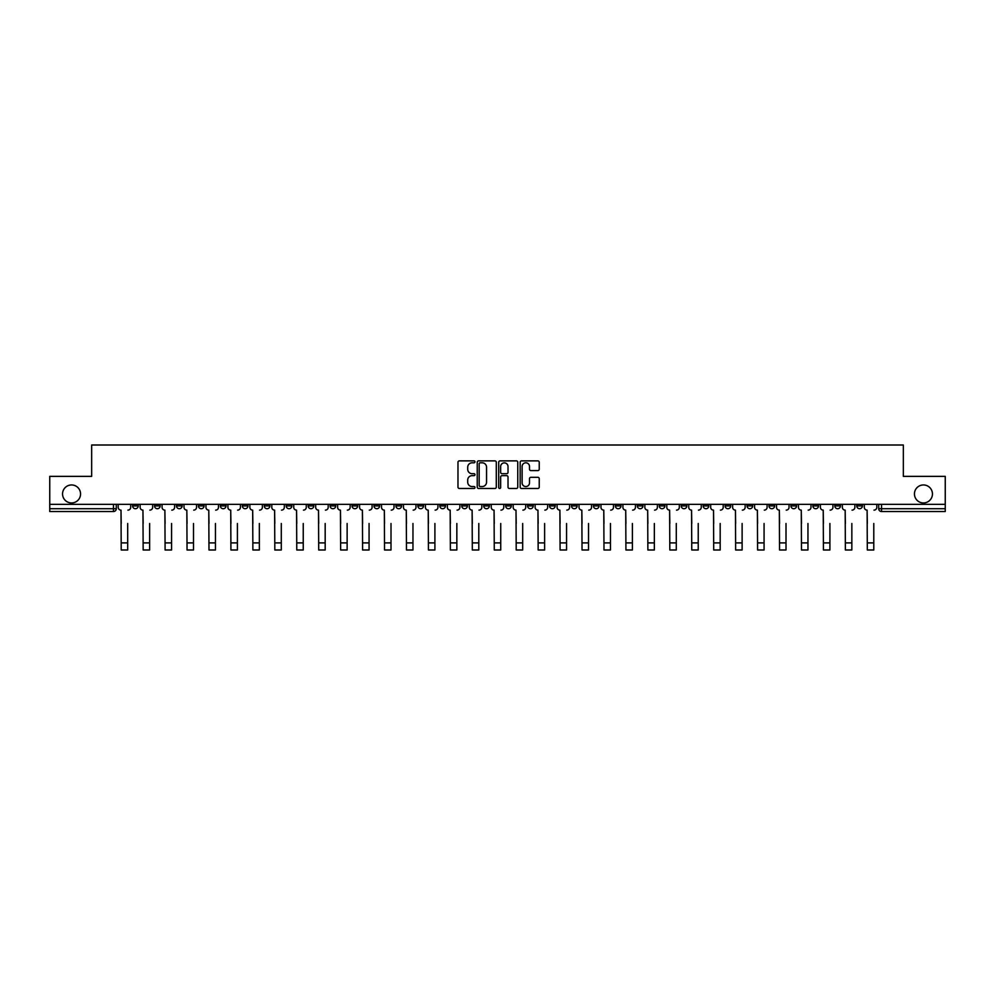 <?xml version="1.0" encoding="UTF-8"?>
<svg xmlns="http://www.w3.org/2000/svg" width="995" height="995" viewBox="0 0 995 995"><rect width="100%" height="100%" fill="white"/><g stroke="black" fill="none" stroke-linecap="round" stroke-linejoin="round"><path stroke-width="1.49" d="M474.988 461.829A0.97 0.97 0 0 0 474.03 460.872L459.354 460.872A1.381 1.381 0 0 0 457.974 462.252L457.974 487.102A1.381 1.381 0 0 0 459.354 488.483L474.03 488.483A0.97 0.97 0 0 0 474.988 487.513A0.97 0.97 0 0 0 474.03 486.555L472.127 486.555A4.415 4.415 0 0 1 467.712 482.127L467.712 480.063A4.415 4.415 0 0 1 472.127 475.647L474.03 475.647A0.97 0.97 0 0 0 474.988 474.677A0.97 0.97 0 0 0 474.03 473.707L472.127 473.707A4.415 4.415 0 0 1 467.712 469.292L467.712 467.215A4.415 4.415 0 0 1 472.127 462.799L474.03 462.799A0.97 0.97 0 0 0 474.988 461.829M914.442 493.943A9.005 9.005 0 0 0 923.447 502.948A9.005 9.005 0 0 0 932.452 493.943A9.005 9.005 0 0 0 923.447 484.951A9.005 9.005 0 0 0 914.442 493.943M62.548 493.943A9.005 9.005 0 0 0 71.553 502.948A9.005 9.005 0 0 0 80.558 493.943A9.005 9.005 0 0 0 71.553 484.951A9.005 9.005 0 0 0 62.548 493.943M856.77 504.353L856.77 505.908L862.391 505.908A2.811 2.811 0 0 1 859.58 508.719A2.811 2.811 0 0 1 856.77 505.908L856.77 504.353M725.106 504.353L725.106 505.908L730.728 505.908A2.811 2.811 0 0 1 727.917 508.719A2.811 2.811 0 0 1 725.106 505.908L725.106 504.353M703.154 504.353L703.154 505.908L708.788 505.908A2.811 2.811 0 0 1 705.977 508.719A2.811 2.811 0 0 1 703.154 505.908L703.154 504.353M571.491 504.353L571.491 505.908L577.125 505.908A2.811 2.811 0 0 1 574.302 508.719A2.811 2.811 0 0 1 571.491 505.908L571.491 504.353M549.551 504.353L549.551 505.908L555.173 505.908A2.811 2.811 0 0 1 552.362 508.719A2.811 2.811 0 0 1 549.551 505.908L549.551 504.353M527.599 504.353L527.599 505.908L533.233 505.908A2.811 2.811 0 0 1 530.422 508.719A2.811 2.811 0 0 1 527.599 505.908L527.599 504.353M483.719 504.353L483.719 505.908L489.341 505.908A2.811 2.811 0 0 1 486.53 508.719A2.811 2.811 0 0 1 483.719 505.908L483.719 504.353M439.827 505.908L439.827 504.353L439.827 505.908A2.811 2.811 0 0 0 442.638 508.719A2.811 2.811 0 0 1 439.827 505.908L445.449 505.908A2.811 2.811 0 0 1 442.638 508.719A2.811 2.811 0 0 0 445.449 505.908L445.449 504.353L445.449 505.908M417.875 505.908L417.875 504.353L417.875 505.908A2.811 2.811 0 0 0 420.698 508.719A2.811 2.811 0 0 1 417.875 505.908L423.509 505.908A2.811 2.811 0 0 1 420.698 508.719M395.935 505.908L395.935 504.353L395.935 505.908A2.811 2.811 0 0 0 398.746 508.719A2.811 2.811 0 0 1 395.935 505.908L401.57 505.908A2.811 2.811 0 0 1 398.746 508.719A2.811 2.811 0 0 0 401.57 505.908L401.57 504.353L401.57 505.908M373.996 504.353L373.996 505.908L379.617 505.908A2.811 2.811 0 0 1 376.806 508.719A2.811 2.811 0 0 1 373.996 505.908L373.996 504.353M352.043 504.353L352.043 505.908L357.678 505.908A2.811 2.811 0 0 1 354.867 508.719A2.811 2.811 0 0 1 352.043 505.908L352.043 504.353M330.104 504.353L330.104 505.908L335.725 505.908A2.811 2.811 0 0 1 332.915 508.719A2.811 2.811 0 0 1 330.104 505.908L330.104 504.353M308.164 505.908L308.164 504.353L308.164 505.908A2.811 2.811 0 0 0 310.975 508.719A2.811 2.811 0 0 1 308.164 505.908L313.786 505.908A2.811 2.811 0 0 1 310.975 508.719M264.272 505.908L264.272 504.353L264.272 505.908A2.811 2.811 0 0 0 267.083 508.719A2.811 2.811 0 0 1 264.272 505.908L269.894 505.908A2.811 2.811 0 0 1 267.083 508.719A2.811 2.811 0 0 0 269.894 505.908L269.894 504.353L269.894 505.908M242.332 505.908L242.332 504.353L242.332 505.908A2.811 2.811 0 0 0 245.143 508.719A2.811 2.811 0 0 1 242.332 505.908L247.954 505.908A2.811 2.811 0 0 1 245.143 508.719A2.811 2.811 0 0 0 247.954 505.908L247.954 504.353L247.954 505.908M220.38 505.908L220.38 504.353L220.38 505.908A2.811 2.811 0 0 0 223.191 508.719A2.811 2.811 0 0 1 220.38 505.908L226.014 505.908A2.811 2.811 0 0 1 223.191 508.719A2.811 2.811 0 0 0 226.014 505.908L226.014 504.353L226.014 505.908M198.44 505.908L198.44 504.353L198.44 505.908A2.811 2.811 0 0 0 201.251 508.719A2.811 2.811 0 0 1 198.44 505.908L204.062 505.908A2.811 2.811 0 0 1 201.251 508.719M176.488 505.908L176.488 504.353L176.488 505.908A2.811 2.811 0 0 0 179.311 508.719A2.811 2.811 0 0 1 176.488 505.908L182.122 505.908A2.811 2.811 0 0 1 179.311 508.719A2.811 2.811 0 0 0 182.122 505.908L182.122 504.353L182.122 505.908M154.548 505.908L154.548 504.353L154.548 505.908A2.811 2.811 0 0 0 157.359 508.719A2.811 2.811 0 0 1 154.548 505.908L160.17 505.908A2.811 2.811 0 0 1 157.359 508.719A2.811 2.811 0 0 0 160.17 505.908L160.17 504.353L160.17 505.908M537.847 470.598A1.381 1.381 0 0 0 539.228 469.217L539.228 462.252A1.381 1.381 0 0 0 537.847 460.872L521.554 460.872A1.381 1.381 0 0 0 520.174 462.252L520.174 487.102A1.381 1.381 0 0 0 521.554 488.483L537.847 488.483A1.381 1.381 0 0 0 539.228 487.102L539.228 478.682A1.381 1.381 0 0 0 537.847 477.301L530.882 477.301A1.381 1.381 0 0 0 529.502 478.682L529.502 482.861A3.694 3.694 0 0 1 525.808 486.555A3.694 3.694 0 0 1 522.114 482.861L522.114 466.493A3.694 3.694 0 0 1 525.808 462.799A3.694 3.694 0 0 1 529.502 466.493L529.502 469.217A1.381 1.381 0 0 0 530.882 470.598L537.847 470.598M49.75 504.353L49.75 476.369L91.664 476.369L91.664 445.001L903.336 445.001L903.336 476.369L945.25 476.369L945.25 504.353L49.75 504.353L49.75 508.719L116.291 508.719L116.291 504.353L116.291 508.719A2.811 2.811 0 0 1 113.467 511.529L49.75 511.529L49.75 508.719M496.294 462.252A1.381 1.381 0 0 0 494.913 460.872L478.62 460.872A1.381 1.381 0 0 0 477.239 462.252L477.239 487.102A1.381 1.381 0 0 0 478.62 488.483L494.913 488.483A1.381 1.381 0 0 0 496.294 487.102L496.294 462.252M500.087 460.872L516.38 460.872A1.381 1.381 0 0 1 517.761 462.252L517.761 487.102A1.381 1.381 0 0 1 516.38 488.483L509.415 488.483A1.381 1.381 0 0 1 508.022 487.102L508.022 477.028A1.381 1.381 0 0 0 506.642 475.647L502.027 475.647A1.381 1.381 0 0 0 500.647 477.028L500.647 487.513A0.97 0.97 0 0 1 499.677 488.483A0.97 0.97 0 0 1 498.706 487.513L498.706 462.252A1.381 1.381 0 0 1 500.087 460.872M878.709 504.353L878.709 508.719L945.25 508.719L945.25 511.529L881.533 511.529A2.811 2.811 0 0 1 878.709 508.719A2.811 2.811 0 0 0 881.533 511.529L881.533 504.353M945.25 504.353L945.25 508.719M862.391 504.353L862.391 505.908A2.811 2.811 0 0 1 859.58 508.719M840.452 504.353L840.452 505.908A2.811 2.811 0 0 1 837.641 508.719A2.811 2.811 0 0 1 834.83 505.908L840.452 505.908M834.83 504.353L834.83 505.908M818.512 504.353L818.512 505.908A2.811 2.811 0 0 1 815.689 508.719A2.811 2.811 0 0 1 812.878 505.908L818.512 505.908M812.878 504.353L812.878 505.908M796.56 504.353L796.56 505.908A2.811 2.811 0 0 1 793.749 508.719A2.811 2.811 0 0 1 790.938 505.908A2.811 2.811 0 0 0 793.749 508.719M790.938 504.353L790.938 505.908L796.56 505.908M774.62 504.353L774.62 505.908A2.811 2.811 0 0 1 771.809 508.719A2.811 2.811 0 0 1 768.986 505.908L774.62 505.908M768.986 504.353L768.986 505.908M752.668 504.353L752.668 505.908A2.811 2.811 0 0 1 749.857 508.719A2.811 2.811 0 0 1 747.046 505.908L752.668 505.908M747.046 504.353L747.046 505.908M730.728 504.353L730.728 505.908M708.788 504.353L708.788 505.908L708.788 504.353M686.836 504.353L686.836 505.908A2.811 2.811 0 0 1 684.025 508.719A2.811 2.811 0 0 1 681.214 505.908L686.836 505.908M681.214 504.353L681.214 505.908M664.896 504.353L664.896 505.908A2.811 2.811 0 0 1 662.085 508.719A2.811 2.811 0 0 1 659.275 505.908L664.896 505.908M659.275 504.353L659.275 505.908M642.957 504.353L642.957 505.908A2.811 2.811 0 0 1 640.133 508.719A2.811 2.811 0 0 1 637.322 505.908L642.957 505.908M637.322 504.353L637.322 505.908M621.004 504.353L621.004 505.908A2.811 2.811 0 0 1 618.193 508.719A2.811 2.811 0 0 1 615.383 505.908L621.004 505.908M615.383 504.353L615.383 505.908M599.065 504.353L599.065 505.908A2.811 2.811 0 0 1 596.254 508.719A2.811 2.811 0 0 1 593.43 505.908L599.065 505.908M593.43 504.353L593.43 505.908M577.125 504.353L577.125 505.908A2.811 2.811 0 0 1 574.302 508.719M555.173 504.353L555.173 505.908M533.233 505.908L533.233 504.353L533.233 505.908A2.811 2.811 0 0 1 530.422 508.719M511.281 504.353L511.281 505.908A2.811 2.811 0 0 1 508.47 508.719A2.811 2.811 0 0 1 505.659 505.908A2.811 2.811 0 0 0 508.47 508.719A2.811 2.811 0 0 0 511.281 505.908L505.659 505.908L505.659 504.353M489.341 505.908L489.341 504.353L489.341 505.908A2.811 2.811 0 0 1 486.53 508.719M467.401 504.353L467.401 505.908A2.811 2.811 0 0 1 464.578 508.719A2.811 2.811 0 0 1 461.767 505.908A2.811 2.811 0 0 0 464.578 508.719M461.767 504.353L461.767 505.908L467.401 505.908M423.509 504.353L423.509 505.908L423.509 504.353M379.617 505.908L379.617 504.353L379.617 505.908A2.811 2.811 0 0 1 376.806 508.719M357.678 505.908L357.678 504.353L357.678 505.908A2.811 2.811 0 0 1 354.867 508.719M335.725 505.908L335.725 504.353L335.725 505.908A2.811 2.811 0 0 1 332.915 508.719M313.786 504.353L313.786 505.908L313.786 504.353M291.846 505.908L291.846 504.353L291.846 505.908A2.811 2.811 0 0 1 289.023 508.719A2.811 2.811 0 0 1 286.212 505.908L291.846 505.908A2.811 2.811 0 0 1 289.023 508.719M286.212 504.353L286.212 505.908M204.062 504.353L204.062 505.908L204.062 504.353M138.23 504.353L138.23 505.908A2.811 2.811 0 0 1 135.419 508.719A2.811 2.811 0 0 1 132.609 505.908A2.811 2.811 0 0 0 135.419 508.719A2.811 2.811 0 0 0 138.23 505.908L138.23 504.353M132.609 504.353L132.609 505.908L138.23 505.908M113.467 504.353L113.467 511.529A2.811 2.811 0 0 0 116.291 508.719M480.137 462.799A0.97 0.97 0 0 0 479.167 463.769L479.167 485.585A0.97 0.97 0 0 0 480.137 486.555L482.14 486.555A4.415 4.415 0 0 0 486.555 482.127L486.555 467.215A4.415 4.415 0 0 0 482.14 462.799L480.137 462.799M508.022 466.568A3.694 3.694 0 0 0 504.341 462.874A3.694 3.694 0 0 0 500.647 466.568L500.647 472.326A1.381 1.381 0 0 0 502.027 473.707L506.642 473.707A1.381 1.381 0 0 0 508.022 472.326L508.022 466.568M118.181 507.313L118.181 504.353L118.181 507.313A2.811 2.811 180 0 0 121.004 510.124L121.216 523.494M121.004 510.124L121.216 549.999L127.683 549.999L127.683 523.494M127.895 510.124A2.811 2.811 180 0 0 130.706 507.313L130.706 504.353M140.133 507.313L140.133 504.353L140.133 507.313A2.811 2.811 72.4 0 0 142.944 510.124L143.156 523.494M142.944 510.124L143.156 549.999L149.623 549.999L149.623 523.494M162.073 507.313L162.073 504.353L162.073 507.313A2.811 2.811 72.4 0 0 164.884 510.124L165.095 523.494M164.884 510.124L165.095 549.999L171.575 549.999L171.575 523.494M149.835 510.124A2.811 2.811 72.4 0 0 152.645 507.313L152.645 504.353M171.774 510.124A2.811 2.811 72.4 0 0 174.598 507.313L174.598 504.353M184.013 507.313L184.013 504.353L184.013 507.313A2.811 2.811 72.4 0 0 186.836 510.124L187.048 523.494M186.836 510.124L187.048 549.999L193.515 549.999L193.515 523.494M205.965 507.313L205.965 504.353L205.965 507.313A2.811 2.811 72.4 0 0 208.776 510.124L208.987 523.494M208.776 510.124L208.987 549.999L215.455 549.999L215.455 523.494M227.905 507.313L227.905 504.353L227.905 507.313A2.811 2.811 72.4 0 0 230.716 510.124L230.927 523.494M230.716 510.124L230.927 549.999L237.407 549.999L237.407 523.494M193.726 510.124A2.811 2.811 72.4 0 0 196.537 507.313L196.537 504.353M215.666 510.124A2.811 2.811 72.4 0 0 218.477 507.313L218.477 504.353M237.618 510.124A2.811 2.811 72.4 0 0 240.429 507.313L240.429 504.353M249.857 507.313L249.857 504.353L249.857 507.313A2.811 2.811 72.4 0 0 252.668 510.124L252.879 523.494M252.668 510.124L252.879 549.999L259.347 549.999L259.347 523.494M259.558 510.124A2.811 2.811 72.4 0 0 262.369 507.313L262.369 504.353M271.797 507.313L271.797 504.353L271.797 507.313A2.811 2.811 72.4 0 0 274.608 510.124L274.819 523.494M274.608 510.124L274.819 549.999L281.286 549.999L281.286 523.494M281.498 510.124A2.811 2.811 72.4 0 0 284.321 507.313L284.321 504.353M293.736 507.313L293.736 504.353L293.736 507.313A2.811 2.811 72.4 0 0 296.56 510.124L296.771 523.494M296.56 510.124L296.771 549.999L303.239 549.999L303.239 523.494M303.45 510.124A2.811 2.811 72.4 0 0 306.261 507.313L306.261 504.353M315.689 507.313L315.689 504.353L315.689 507.313A2.811 2.811 72.4 0 0 318.499 510.124L318.711 523.494M318.499 510.124L318.711 549.999L325.178 549.999L325.178 523.494M325.39 510.124A2.811 2.811 72.4 0 0 328.201 507.313L328.201 504.353M337.628 507.313L337.628 504.353L337.628 507.313A2.811 2.811 72.4 0 0 340.439 510.124L340.651 523.494M340.439 510.124L340.651 549.999L347.131 549.999L347.131 523.494M347.33 510.124A2.811 2.811 72.4 0 0 350.153 507.313L350.153 504.353M359.568 507.313L359.568 504.353L359.568 507.313A2.811 2.811 72.4 0 0 362.391 510.124L362.603 523.494M362.391 510.124L362.603 549.999L369.07 549.999L369.07 523.494M369.282 510.124A2.811 2.811 72.4 0 0 372.093 507.313L372.093 504.353M381.52 507.313L381.52 504.353L381.52 507.313A2.811 2.811 72.4 0 0 384.331 510.124L384.543 523.494M384.331 510.124L384.543 549.999L391.01 549.999L391.01 523.494M391.222 510.124A2.811 2.811 72.4 0 0 394.032 507.313L394.032 504.353M403.46 507.313L403.46 504.353L403.46 507.313A2.811 2.811 72.4 0 0 406.271 510.124L406.482 523.494M406.271 510.124L406.482 549.999L412.962 549.999L412.962 523.494M413.174 510.124A2.811 2.811 72.4 0 0 415.985 507.313L415.985 504.353M425.412 507.313L425.412 504.353L425.412 507.313A2.811 2.811 72.4 0 0 428.223 510.124L428.435 523.494M428.223 510.124L428.435 549.999L434.902 549.999L434.902 523.494M435.113 510.124A2.811 2.811 72.4 0 0 437.924 507.313L437.924 504.353M447.352 507.313L447.352 504.353L447.352 507.313A2.811 2.811 72.4 0 0 450.163 510.124L450.374 523.494M450.163 510.124L450.374 549.999L456.842 549.999L456.842 523.494M457.053 510.124A2.811 2.811 72.4 0 0 459.877 507.313L459.877 504.353M469.292 507.313L469.292 504.353L469.292 507.313A2.811 2.811 72.4 0 0 472.115 510.124L472.314 523.494M472.115 510.124L472.314 549.999L478.794 549.999L478.794 523.494M479.005 510.124A2.811 2.811 72.4 0 0 481.816 507.313L481.816 504.353M491.244 507.313L491.244 504.353L491.244 507.313A2.811 2.811 72.4 0 0 494.055 510.124L494.266 523.494M494.055 510.124L494.266 549.999L500.734 549.999L500.734 523.494M500.945 510.124A2.811 2.811 72.4 0 0 503.756 507.313L503.756 504.353M513.184 507.313L513.184 504.353L513.184 507.313A2.811 2.811 72.4 0 0 515.995 510.124L516.206 523.494M515.995 510.124L516.206 549.999L522.686 549.999L522.686 523.494M522.885 510.124A2.811 2.811 72.4 0 0 525.708 507.313L525.708 504.353M535.123 507.313L535.123 504.353L535.123 507.313A2.811 2.811 72.4 0 0 537.947 510.124L538.158 523.494M537.947 510.124L538.158 549.999L544.626 549.999L544.626 523.494M544.837 510.124A2.811 2.811 72.4 0 0 547.648 507.313L547.648 504.353M557.076 507.313L557.076 504.353L557.076 507.313A2.811 2.811 72.4 0 0 559.886 510.124L560.098 523.494M559.886 510.124L560.098 549.999L566.565 549.999L566.565 523.494M566.777 510.124A2.811 2.811 72.4 0 0 569.588 507.313L569.588 504.353M579.015 507.313L579.015 504.353L579.015 507.313A2.811 2.811 72.4 0 0 581.826 510.124L582.038 523.494M581.826 510.124L582.038 549.999L588.518 549.999L588.518 523.494M588.729 510.124A2.811 2.811 72.4 0 0 591.54 507.313L591.54 504.353M600.968 507.313L600.968 504.353L600.968 507.313A2.811 2.811 72.4 0 0 603.778 510.124L603.99 523.494M603.778 510.124L603.99 549.999L610.457 549.999L610.457 523.494M610.669 510.124A2.811 2.811 72.4 0 0 613.48 507.313L613.48 504.353M622.907 507.313L622.907 504.353L622.907 507.313A2.811 2.811 72.4 0 0 625.718 510.124L625.93 523.494M625.718 510.124L625.93 549.999L632.397 549.999L632.397 523.494M632.609 510.124A2.811 2.811 72.4 0 0 635.432 507.313L635.432 504.353M644.847 507.313L644.847 504.353L644.847 507.313A2.811 2.811 72.4 0 0 647.67 510.124L647.869 523.494M647.67 510.124L647.869 549.999L654.349 549.999L654.349 523.494M654.561 510.124A2.811 2.811 72.4 0 0 657.372 507.313L657.372 504.353M666.799 507.313L666.799 504.353L666.799 507.313A2.811 2.811 72.4 0 0 669.61 510.124L669.822 523.494M669.61 510.124L669.822 549.999L676.289 549.999L676.289 523.494M676.5 510.124A2.811 2.811 72.4 0 0 679.311 507.313L679.311 504.353M688.739 507.313L688.739 504.353L688.739 507.313A2.811 2.811 72.4 0 0 691.55 510.124L691.761 523.494M691.55 510.124L691.761 549.999L698.229 549.999L698.229 523.494M698.44 510.124A2.811 2.811 72.4 0 0 701.264 507.313L701.264 504.353M710.679 507.313L710.679 504.353L710.679 507.313A2.811 2.811 72.4 0 0 713.502 510.124L713.713 523.494M713.502 510.124L713.713 549.999L720.181 549.999L720.181 523.494M720.392 510.124A2.811 2.811 72.4 0 0 723.203 507.313L723.203 504.353M732.631 507.313L732.631 504.353L732.631 507.313A2.811 2.811 72.4 0 0 735.442 510.124L735.653 523.494M735.442 510.124L735.653 549.999L742.121 549.999L742.121 523.494M742.332 510.124A2.811 2.811 72.4 0 0 745.143 507.313L745.143 504.353M754.571 507.313L754.571 504.353L754.571 507.313A2.811 2.811 72.4 0 0 757.382 510.124L757.593 523.494M757.382 510.124L757.593 549.999L764.073 549.999L764.073 523.494M764.284 510.124A2.811 2.811 72.4 0 0 767.095 507.313L767.095 504.353M776.523 507.313L776.523 504.353L776.523 507.313A2.811 2.811 72.4 0 0 779.334 510.124L779.545 523.494M779.334 510.124L779.545 549.999L786.013 549.999L786.013 523.494M786.224 510.124A2.811 2.811 72.4 0 0 789.035 507.313L789.035 504.353M798.463 507.313L798.463 504.353L798.463 507.313A2.811 2.811 72.4 0 0 801.273 510.124L801.485 523.494M801.273 510.124L801.485 549.999L807.952 549.999L807.952 523.494M808.164 510.124A2.811 2.811 72.4 0 0 810.987 507.313L810.987 504.353M820.402 507.313L820.402 504.353L820.402 507.313A2.811 2.811 72.4 0 0 823.226 510.124L823.425 523.494M823.226 510.124L823.425 549.999L829.905 549.999L829.905 523.494M830.116 510.124A2.811 2.811 72.4 0 0 832.927 507.313L832.927 504.353M842.355 507.313L842.355 504.353L842.355 507.313A2.811 2.811 72.4 0 0 845.165 510.124L845.377 523.494M845.165 510.124L845.377 549.999L851.844 549.999L851.844 523.494M852.056 510.124A2.811 2.811 72.4 0 0 854.867 507.313L854.867 504.353M864.294 507.313L864.294 504.353L864.294 507.313A2.811 2.811 72.4 0 0 867.105 510.124L867.317 523.494M867.105 510.124L867.317 549.999L873.784 549.999L873.784 523.494M873.996 510.124A2.811 2.811 72.4 0 0 876.819 507.313L876.819 504.353M127.683 542.897L121.216 542.897M149.623 542.897L143.156 542.897M171.575 542.897L165.095 542.897M193.515 542.897L187.048 542.897M215.455 542.897L208.987 542.897M237.407 542.897L230.927 542.897M259.347 542.897L252.879 542.897M281.286 542.897L274.819 542.897M303.239 542.897L296.771 542.897M325.178 542.897L318.711 542.897M347.131 542.897L340.651 542.897M369.07 542.897L362.603 542.897M391.01 542.897L384.543 542.897M412.962 542.897L406.482 542.897M434.902 542.897L428.435 542.897M456.842 542.897L450.374 542.897M478.794 542.897L472.314 542.897M500.734 542.897L494.266 542.897M522.686 542.897L516.206 542.897M544.626 542.897L538.158 542.897M566.565 542.897L560.098 542.897M588.518 542.897L582.038 542.897M610.457 542.897L603.99 542.897M632.397 542.897L625.93 542.897M654.349 542.897L647.869 542.897M676.289 542.897L669.822 542.897M698.229 542.897L691.761 542.897M720.181 542.897L713.713 542.897M742.121 542.897L735.653 542.897M764.073 542.897L757.593 542.897M786.013 542.897L779.545 542.897M807.952 542.897L801.485 542.897M829.905 542.897L823.425 542.897M851.844 542.897L845.377 542.897M873.784 542.897L867.317 542.897"/></g></svg>
